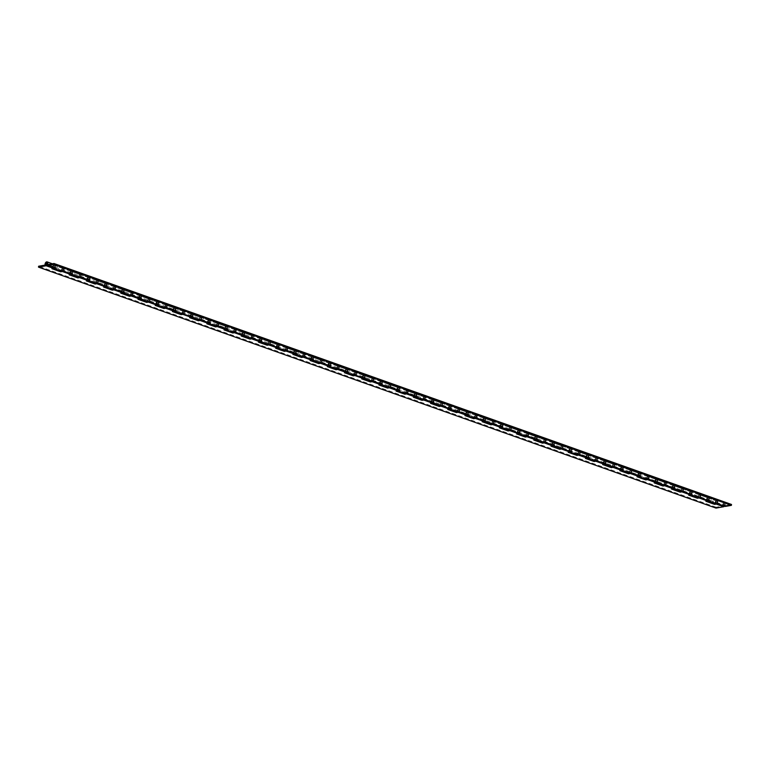 <?xml version="1.0" encoding="UTF-8"?>
<svg xmlns="http://www.w3.org/2000/svg" width="770" height="770" viewBox="0 0 770 770"><rect width="100%" height="100%" fill="white"/><g stroke="black" fill="none" stroke-linecap="round" stroke-linejoin="round"><path stroke-width="0.58" stroke-dasharray="3.85 2.89" d="M699.179 497.083A1.107 0.693 109.6 0 1 699.68 494.985A1.107 0.693 109.6 0 1 699.179 497.083M707.909 497.978A1.107 0.693 -70.4 0 0 707.649 500.096A1.107 0.693 -70.4 0 0 707.909 497.978M681.97 490.962A1.107 0.693 109.6 0 1 682.47 488.863A1.107 0.693 109.6 0 1 681.97 490.962M690.7 491.857A1.107 0.693 -70.4 0 0 690.44 493.974A1.107 0.693 -70.4 0 0 690.7 491.857M664.76 484.84A1.107 0.693 109.6 0 1 665.261 482.742A1.107 0.693 109.6 0 1 664.76 484.84M673.49 485.735A1.107 0.693 -70.4 0 0 673.23 487.853A1.107 0.693 -70.4 0 0 673.49 485.735M647.551 478.719A1.107 0.693 109.6 0 1 648.051 476.62A1.107 0.693 109.6 0 1 647.551 478.719M656.281 479.614A1.107 0.693 -70.4 0 0 656.021 481.731A1.107 0.693 -70.4 0 0 656.281 479.614M630.351 472.597A1.107 0.693 109.6 0 1 630.851 470.499A1.107 0.693 109.6 0 1 630.351 472.597M639.071 473.492A1.107 0.693 -70.4 0 0 638.811 475.61A1.107 0.693 -70.4 0 0 639.071 473.492M613.141 466.476A1.107 0.693 109.6 0 1 613.642 464.377A1.107 0.693 109.6 0 1 613.141 466.476M621.871 467.371A1.107 0.693 -70.4 0 0 621.611 469.488A1.107 0.693 -70.4 0 0 621.871 467.371M595.932 460.354A1.107 0.693 109.6 0 1 596.432 458.256A1.107 0.693 109.6 0 1 595.932 460.354M604.662 461.249A1.107 0.693 -70.4 0 0 604.402 463.367A1.107 0.693 -70.4 0 0 604.662 461.249M578.722 454.242A1.107 0.693 109.6 0 1 579.223 452.134A1.107 0.693 109.6 0 1 578.722 454.242M587.452 455.128A1.107 0.693 -70.4 0 0 587.192 457.255A1.107 0.693 -70.4 0 0 587.452 455.128M561.513 448.121A1.107 0.693 109.6 0 1 562.013 446.013A1.107 0.693 109.6 0 1 561.513 448.121M570.243 449.006A1.107 0.693 -70.4 0 0 569.983 451.133A1.107 0.693 -70.4 0 0 570.243 449.006M544.303 441.999A1.107 0.693 109.6 0 1 544.804 439.891A1.107 0.693 109.6 0 1 544.303 441.999M553.033 442.894A1.107 0.693 -70.4 0 0 552.773 445.012A1.107 0.693 -70.4 0 0 553.033 442.894M527.094 435.878A1.107 0.693 109.6 0 1 527.594 433.78A1.107 0.693 109.6 0 1 527.094 435.878M535.824 436.773A1.107 0.693 -70.4 0 0 535.564 438.89A1.107 0.693 -70.4 0 0 535.824 436.773M509.884 429.756A1.107 0.693 109.6 0 1 510.385 427.658A1.107 0.693 109.6 0 1 509.884 429.756M518.614 430.651A1.107 0.693 -70.4 0 0 518.354 432.769A1.107 0.693 -70.4 0 0 518.614 430.651M492.675 423.635A1.107 0.693 109.6 0 1 493.175 421.536A1.107 0.693 109.6 0 1 492.675 423.635M501.405 424.53A1.107 0.693 -70.4 0 0 501.145 426.647A1.107 0.693 -70.4 0 0 501.405 424.53M475.465 417.513A1.107 0.693 109.6 0 1 475.966 415.415A1.107 0.693 109.6 0 1 475.465 417.513M484.195 418.408A1.107 0.693 -70.4 0 0 483.935 420.526A1.107 0.693 -70.4 0 0 484.195 418.408M458.256 411.392A1.107 0.693 109.6 0 1 458.756 409.293A1.107 0.693 109.6 0 1 458.256 411.392M466.986 412.287A1.107 0.693 -70.4 0 0 466.726 414.404A1.107 0.693 -70.4 0 0 466.986 412.287M441.046 405.27A1.107 0.693 109.6 0 1 441.547 403.172A1.107 0.693 109.6 0 1 441.046 405.27M449.776 406.165A1.107 0.693 -70.4 0 0 449.516 408.283A1.107 0.693 -70.4 0 0 449.776 406.165M423.837 399.149A1.107 0.693 109.6 0 1 424.347 397.05A1.107 0.693 109.6 0 1 423.837 399.149M432.567 400.044A1.107 0.693 -70.4 0 0 432.307 402.161A1.107 0.693 -70.4 0 0 432.567 400.044M406.637 393.027A1.107 0.693 109.6 0 1 407.137 390.929A1.107 0.693 109.6 0 1 406.637 393.027M415.357 393.922A1.107 0.693 -70.4 0 0 415.097 396.04A1.107 0.693 -70.4 0 0 415.357 393.922M389.428 386.915A1.107 0.693 109.6 0 1 389.928 384.808A1.107 0.693 109.6 0 1 389.428 386.915M398.157 387.801A1.107 0.693 -70.4 0 0 397.897 389.928A1.107 0.693 -70.4 0 0 398.157 387.801M372.218 380.794A1.107 0.693 109.6 0 1 372.719 378.686A1.107 0.693 109.6 0 1 372.218 380.794M380.948 381.679A1.107 0.693 -70.4 0 0 380.688 383.807A1.107 0.693 -70.4 0 0 380.948 381.679M355.008 374.672A1.107 0.693 109.6 0 1 355.509 372.565A1.107 0.693 109.6 0 1 355.008 374.672M363.738 375.567A1.107 0.693 -70.4 0 0 363.478 377.685A1.107 0.693 -70.4 0 0 363.738 375.567M337.799 368.551A1.107 0.693 109.6 0 1 338.3 366.453A1.107 0.693 109.6 0 1 337.799 368.551M346.529 369.446A1.107 0.693 -70.4 0 0 346.269 371.564A1.107 0.693 -70.4 0 0 346.529 369.446M320.589 362.429A1.107 0.693 109.6 0 1 321.09 360.331A1.107 0.693 109.6 0 1 320.589 362.429M329.319 363.325A1.107 0.693 -70.4 0 0 329.06 365.442A1.107 0.693 -70.4 0 0 329.319 363.325M303.38 356.308A1.107 0.693 109.6 0 1 303.881 354.21A1.107 0.693 109.6 0 1 303.38 356.308M312.11 357.203A1.107 0.693 -70.4 0 0 311.85 359.32A1.107 0.693 -70.4 0 0 312.11 357.203M286.171 350.186A1.107 0.693 109.6 0 1 286.671 348.088A1.107 0.693 109.6 0 1 286.171 350.186M294.9 351.082A1.107 0.693 -70.4 0 0 294.641 353.199A1.107 0.693 -70.4 0 0 294.9 351.082M268.961 344.065A1.107 0.693 109.6 0 1 269.462 341.967A1.107 0.693 109.6 0 1 268.961 344.065M277.691 344.96A1.107 0.693 -70.4 0 0 277.431 347.078A1.107 0.693 -70.4 0 0 277.691 344.96M251.752 337.943A1.107 0.693 109.6 0 1 252.252 335.845A1.107 0.693 109.6 0 1 251.752 337.943M260.481 338.839A1.107 0.693 -70.4 0 0 260.221 340.956A1.107 0.693 -70.4 0 0 260.481 338.839M234.542 331.822A1.107 0.693 109.6 0 1 235.042 329.724A1.107 0.693 109.6 0 1 234.542 331.822M243.272 332.717A1.107 0.693 -70.4 0 0 243.012 334.834A1.107 0.693 -70.4 0 0 243.272 332.717M217.333 325.7A1.107 0.693 109.6 0 1 217.833 323.602A1.107 0.693 109.6 0 1 217.333 325.7M226.062 326.596A1.107 0.693 -70.4 0 0 225.803 328.713A1.107 0.693 -70.4 0 0 226.062 326.596M200.133 319.589A1.107 0.693 109.6 0 1 200.633 317.481A1.107 0.693 109.6 0 1 200.133 319.589M208.853 320.474A1.107 0.693 -70.4 0 0 208.593 322.592A1.107 0.693 -70.4 0 0 208.853 320.474M182.923 313.467A1.107 0.693 109.6 0 1 183.424 311.359A1.107 0.693 109.6 0 1 182.923 313.467M191.643 314.353A1.107 0.693 -70.4 0 0 191.383 316.48A1.107 0.693 -70.4 0 0 191.643 314.353M165.714 307.346A1.107 0.693 109.6 0 1 166.214 305.238A1.107 0.693 109.6 0 1 165.714 307.346M174.444 308.241A1.107 0.693 -70.4 0 0 174.184 310.358A1.107 0.693 -70.4 0 0 174.444 308.241M148.504 301.224A1.107 0.693 109.6 0 1 149.005 299.126A1.107 0.693 109.6 0 1 148.504 301.224M157.234 302.119A1.107 0.693 -70.4 0 0 156.974 304.237A1.107 0.693 -70.4 0 0 157.234 302.119M131.295 295.103A1.107 0.693 109.6 0 1 131.795 293.004A1.107 0.693 109.6 0 1 131.295 295.103M140.024 295.998A1.107 0.693 -70.4 0 0 139.765 298.115A1.107 0.693 -70.4 0 0 140.024 295.998M114.085 288.981A1.107 0.693 109.6 0 1 114.586 286.883A1.107 0.693 109.6 0 1 114.085 288.981M122.815 289.876A1.107 0.693 -70.4 0 0 122.555 291.994A1.107 0.693 -70.4 0 0 122.815 289.876M96.876 282.86A1.107 0.693 109.6 0 1 97.376 280.761A1.107 0.693 109.6 0 1 96.876 282.86M105.606 283.755A1.107 0.693 -70.4 0 0 105.346 285.872A1.107 0.693 -70.4 0 0 105.606 283.755M79.666 276.738A1.107 0.693 109.6 0 1 80.167 274.64A1.107 0.693 109.6 0 1 79.666 276.738M88.396 277.633A1.107 0.693 -70.4 0 0 88.136 279.751A1.107 0.693 -70.4 0 0 88.396 277.633M62.457 270.617A1.107 0.693 109.6 0 1 62.957 268.518A1.107 0.693 109.6 0 1 62.457 270.617M71.186 271.512A1.107 0.693 -70.4 0 0 70.927 273.629A1.107 0.693 -70.4 0 0 71.186 271.512M53.977 265.39A1.107 0.693 -70.4 0 0 53.717 267.508A1.107 0.693 -70.4 0 0 53.977 265.39M716.389 503.205A1.107 0.693 109.6 0 1 716.889 501.106A1.107 0.693 109.6 0 1 716.389 503.205M723.81 505.842A1.107 0.693 109.6 0 1 724.31 503.744A1.107 0.693 109.6 0 1 723.569 505.823A1.107 0.693 109.6 0 1 724.31 503.744A1.107 0.693 109.6 0 1 723.81 505.842M716.013 508.094L716.119 507.218L722.674 506.044A2.031 1.271 109.6 0 1 723.02 503.772A2.031 1.271 109.6 0 1 724.618 502.868A2.031 1.271 109.6 0 1 725.311 504.225A2.031 1.271 109.6 0 1 724.589 506.15M722.674 506.044L715.253 503.407A2.031 1.271 109.6 0 1 715.609 501.126A2.031 1.271 109.6 0 1 717.197 500.231A2.031 1.271 109.6 0 1 717.861 501.963A2.031 1.271 109.6 0 1 716.658 503.946M708.438 500.404A2.031 1.271 -70.4 0 0 709.151 498.479A2.031 1.271 -70.4 0 0 708.458 497.122A2.031 1.271 -70.4 0 0 706.87 498.026A2.031 1.271 -70.4 0 0 706.514 500.298L698.043 497.285A2.031 1.271 109.6 0 1 698.4 495.014A2.031 1.271 109.6 0 1 699.988 494.109A2.031 1.271 109.6 0 1 700.662 495.841A2.031 1.271 109.6 0 1 699.449 497.824M691.229 494.282A2.031 1.271 -70.4 0 0 691.951 492.357A2.031 1.271 -70.4 0 0 691.248 491A2.031 1.271 -70.4 0 0 689.66 491.905A2.031 1.271 -70.4 0 0 689.304 494.176L680.834 491.164A2.031 1.271 109.6 0 1 681.19 488.892A2.031 1.271 109.6 0 1 682.778 487.988A2.031 1.271 109.6 0 1 683.452 489.73A2.031 1.271 109.6 0 1 682.239 491.703M674.019 488.17A2.031 1.271 -70.4 0 0 674.741 486.236A2.031 1.271 -70.4 0 0 674.039 484.888A2.031 1.271 -70.4 0 0 672.451 485.783A2.031 1.271 -70.4 0 0 672.095 488.055L663.634 485.042A2.031 1.271 109.6 0 1 663.981 482.771A2.031 1.271 109.6 0 1 665.578 481.876A2.031 1.271 109.6 0 1 666.243 483.608A2.031 1.271 109.6 0 1 665.039 485.581M656.81 482.049A2.031 1.271 -70.4 0 0 657.532 480.114A2.031 1.271 -70.4 0 0 656.829 478.767A2.031 1.271 -70.4 0 0 655.241 479.662A2.031 1.271 -70.4 0 0 654.885 481.933L646.425 478.921A2.031 1.271 109.6 0 1 646.771 476.649A2.031 1.271 109.6 0 1 648.369 475.754A2.031 1.271 109.6 0 1 649.033 477.487A2.031 1.271 109.6 0 1 647.83 479.46M639.601 475.927A2.031 1.271 -70.4 0 0 640.322 474.002A2.031 1.271 -70.4 0 0 639.629 472.645A2.031 1.271 -70.4 0 0 638.032 473.54A2.031 1.271 -70.4 0 0 637.685 475.812L629.215 472.799A2.031 1.271 109.6 0 1 629.562 470.528A2.031 1.271 109.6 0 1 631.159 469.633A2.031 1.271 109.6 0 1 631.824 471.365A2.031 1.271 109.6 0 1 630.62 473.338M622.391 469.806A2.031 1.271 -70.4 0 0 623.113 467.881A2.031 1.271 -70.4 0 0 622.42 466.524A2.031 1.271 -70.4 0 0 620.822 467.419A2.031 1.271 -70.4 0 0 620.476 469.69L612.006 466.678A2.031 1.271 109.6 0 1 612.352 464.406A2.031 1.271 109.6 0 1 613.95 463.511A2.031 1.271 109.6 0 1 614.614 465.244A2.031 1.271 109.6 0 1 613.411 467.226M605.182 463.684A2.031 1.271 -70.4 0 0 605.903 461.759A2.031 1.271 -70.4 0 0 605.21 460.402A2.031 1.271 -70.4 0 0 603.613 461.297A2.031 1.271 -70.4 0 0 603.266 463.569L594.796 460.566A2.031 1.271 109.6 0 1 595.143 458.285A2.031 1.271 109.6 0 1 596.74 457.39A2.031 1.271 109.6 0 1 597.404 459.122A2.031 1.271 109.6 0 1 596.201 461.105M587.972 457.563A2.031 1.271 -70.4 0 0 588.694 455.638A2.031 1.271 -70.4 0 0 588.001 454.281A2.031 1.271 -70.4 0 0 586.403 455.176A2.031 1.271 -70.4 0 0 586.057 457.457L577.587 454.444A2.031 1.271 109.6 0 1 577.933 452.163A2.031 1.271 109.6 0 1 579.531 451.268A2.031 1.271 109.6 0 1 580.195 453.001A2.031 1.271 109.6 0 1 578.992 454.983M570.763 451.441A2.031 1.271 -70.4 0 0 571.484 449.516A2.031 1.271 -70.4 0 0 570.791 448.159A2.031 1.271 -70.4 0 0 569.194 449.054A2.031 1.271 -70.4 0 0 568.847 451.336L560.377 448.323A2.031 1.271 109.6 0 1 560.724 446.042A2.031 1.271 109.6 0 1 562.321 445.147A2.031 1.271 109.6 0 1 562.986 446.879A2.031 1.271 109.6 0 1 561.782 448.862M553.553 445.32A2.031 1.271 -70.4 0 0 554.275 443.395A2.031 1.271 -70.4 0 0 553.582 442.038A2.031 1.271 -70.4 0 0 551.984 442.933A2.031 1.271 -70.4 0 0 551.638 445.214L543.168 442.201A2.031 1.271 109.6 0 1 543.514 439.92A2.031 1.271 109.6 0 1 545.112 439.025A2.031 1.271 109.6 0 1 545.776 440.758A2.031 1.271 109.6 0 1 544.573 442.74M536.344 439.198A2.031 1.271 -70.4 0 0 537.065 437.273A2.031 1.271 -70.4 0 0 536.372 435.916A2.031 1.271 -70.4 0 0 534.775 436.811A2.031 1.271 -70.4 0 0 534.428 439.092L525.958 436.08A2.031 1.271 109.6 0 1 526.314 433.799A2.031 1.271 109.6 0 1 527.902 432.904A2.031 1.271 109.6 0 1 528.567 434.636A2.031 1.271 109.6 0 1 527.363 436.619M519.134 433.077A2.031 1.271 -70.4 0 0 519.856 431.152A2.031 1.271 -70.4 0 0 519.163 429.795A2.031 1.271 -70.4 0 0 517.565 430.7A2.031 1.271 -70.4 0 0 517.219 432.971L508.749 429.958A2.031 1.271 109.6 0 1 509.105 427.687A2.031 1.271 109.6 0 1 510.693 426.782A2.031 1.271 109.6 0 1 511.357 428.515A2.031 1.271 109.6 0 1 510.154 430.497M501.934 426.955A2.031 1.271 -70.4 0 0 502.646 425.03A2.031 1.271 -70.4 0 0 501.953 423.673A2.031 1.271 -70.4 0 0 500.365 424.578A2.031 1.271 -70.4 0 0 500.009 426.85L491.539 423.837A2.031 1.271 109.6 0 1 491.895 421.565A2.031 1.271 109.6 0 1 493.483 420.661A2.031 1.271 109.6 0 1 494.147 422.393A2.031 1.271 109.6 0 1 492.944 424.376M484.725 420.844A2.031 1.271 -70.4 0 0 485.437 418.909A2.031 1.271 -70.4 0 0 484.744 417.561A2.031 1.271 -70.4 0 0 483.156 418.457A2.031 1.271 -70.4 0 0 482.8 420.728L474.33 417.715A2.031 1.271 109.6 0 1 474.686 415.444A2.031 1.271 109.6 0 1 476.274 414.549A2.031 1.271 109.6 0 1 476.948 416.281A2.031 1.271 109.6 0 1 475.735 418.254M467.515 414.722A2.031 1.271 -70.4 0 0 468.237 412.787A2.031 1.271 -70.4 0 0 467.534 411.44A2.031 1.271 -70.4 0 0 465.946 412.335A2.031 1.271 -70.4 0 0 465.59 414.606L457.12 411.594A2.031 1.271 109.6 0 1 457.476 409.322A2.031 1.271 109.6 0 1 459.064 408.427A2.031 1.271 109.6 0 1 459.738 410.16A2.031 1.271 109.6 0 1 458.525 412.133M450.306 408.601A2.031 1.271 -70.4 0 0 451.028 406.675A2.031 1.271 -70.4 0 0 450.325 405.318A2.031 1.271 -70.4 0 0 448.737 406.214A2.031 1.271 -70.4 0 0 448.381 408.485L439.92 405.472A2.031 1.271 109.6 0 1 440.267 403.201A2.031 1.271 109.6 0 1 441.865 402.306A2.031 1.271 109.6 0 1 442.529 404.038A2.031 1.271 109.6 0 1 441.325 406.011M433.096 402.479A2.031 1.271 -70.4 0 0 433.818 400.554A2.031 1.271 -70.4 0 0 433.115 399.197A2.031 1.271 -70.4 0 0 431.527 400.092A2.031 1.271 -70.4 0 0 431.181 402.364L422.711 399.351A2.031 1.271 109.6 0 1 423.057 397.079A2.031 1.271 109.6 0 1 424.655 396.184A2.031 1.271 109.6 0 1 425.319 397.917A2.031 1.271 109.6 0 1 424.116 399.9M415.887 396.358A2.031 1.271 -70.4 0 0 416.608 394.433A2.031 1.271 -70.4 0 0 415.916 393.075A2.031 1.271 -70.4 0 0 414.318 393.971A2.031 1.271 -70.4 0 0 413.971 396.242L405.501 393.239A2.031 1.271 109.6 0 1 405.848 390.958A2.031 1.271 109.6 0 1 407.445 390.063A2.031 1.271 109.6 0 1 408.11 391.795A2.031 1.271 109.6 0 1 406.906 393.778M398.677 390.236A2.031 1.271 -70.4 0 0 399.399 388.311A2.031 1.271 -70.4 0 0 398.706 386.954A2.031 1.271 -70.4 0 0 397.108 387.849A2.031 1.271 -70.4 0 0 396.762 390.13L388.292 387.118A2.031 1.271 109.6 0 1 388.638 384.836A2.031 1.271 109.6 0 1 390.236 383.941A2.031 1.271 109.6 0 1 390.9 385.674A2.031 1.271 109.6 0 1 389.697 387.656M381.468 384.115A2.031 1.271 -70.4 0 0 382.19 382.19A2.031 1.271 -70.4 0 0 381.497 380.832A2.031 1.271 -70.4 0 0 379.899 381.728A2.031 1.271 -70.4 0 0 379.552 384.009L371.082 380.996A2.031 1.271 109.6 0 1 371.429 378.715A2.031 1.271 109.6 0 1 373.026 377.82A2.031 1.271 109.6 0 1 373.691 379.552A2.031 1.271 109.6 0 1 372.488 381.535M364.258 377.993A2.031 1.271 -70.4 0 0 364.98 376.068A2.031 1.271 -70.4 0 0 364.287 374.711A2.031 1.271 -70.4 0 0 362.689 375.606A2.031 1.271 -70.4 0 0 362.343 377.887L353.873 374.875A2.031 1.271 109.6 0 1 354.219 372.593A2.031 1.271 109.6 0 1 355.817 371.698A2.031 1.271 109.6 0 1 356.481 373.431A2.031 1.271 109.6 0 1 355.278 375.414M347.049 371.872A2.031 1.271 -70.4 0 0 347.771 369.947A2.031 1.271 -70.4 0 0 347.078 368.589A2.031 1.271 -70.4 0 0 345.48 369.485A2.031 1.271 -70.4 0 0 345.133 371.766L336.663 368.753A2.031 1.271 109.6 0 1 337.01 366.472A2.031 1.271 109.6 0 1 338.608 365.577A2.031 1.271 109.6 0 1 339.272 367.309A2.031 1.271 109.6 0 1 338.069 369.292M329.839 365.75A2.031 1.271 -70.4 0 0 330.561 363.825A2.031 1.271 -70.4 0 0 329.868 362.468A2.031 1.271 -70.4 0 0 328.27 363.363A2.031 1.271 -70.4 0 0 327.924 365.644L319.454 362.632A2.031 1.271 109.6 0 1 319.8 360.36A2.031 1.271 109.6 0 1 321.398 359.455A2.031 1.271 109.6 0 1 322.062 361.188A2.031 1.271 109.6 0 1 320.859 363.171M312.63 359.628A2.031 1.271 -70.4 0 0 313.351 357.704A2.031 1.271 -70.4 0 0 312.659 356.346A2.031 1.271 -70.4 0 0 311.061 357.251A2.031 1.271 -70.4 0 0 310.714 359.523L302.244 356.51A2.031 1.271 109.6 0 1 302.6 354.239A2.031 1.271 109.6 0 1 304.189 353.334A2.031 1.271 109.6 0 1 304.853 355.066A2.031 1.271 109.6 0 1 303.65 357.049M295.42 353.517A2.031 1.271 -70.4 0 0 296.142 351.582A2.031 1.271 -70.4 0 0 295.449 350.235A2.031 1.271 -70.4 0 0 293.851 351.13A2.031 1.271 -70.4 0 0 293.505 353.401L285.035 350.389A2.031 1.271 109.6 0 1 285.391 348.117A2.031 1.271 109.6 0 1 286.979 347.222A2.031 1.271 109.6 0 1 287.643 348.954A2.031 1.271 109.6 0 1 286.44 350.928M278.22 347.395A2.031 1.271 -70.4 0 0 278.933 345.461A2.031 1.271 -70.4 0 0 278.239 344.113A2.031 1.271 -70.4 0 0 276.651 345.008A2.031 1.271 -70.4 0 0 276.295 347.28L267.825 344.267A2.031 1.271 109.6 0 1 268.181 341.995A2.031 1.271 109.6 0 1 269.769 341.1A2.031 1.271 109.6 0 1 270.434 342.833A2.031 1.271 109.6 0 1 269.231 344.806M261.011 341.274A2.031 1.271 -70.4 0 0 261.723 339.349A2.031 1.271 -70.4 0 0 261.03 337.992A2.031 1.271 -70.4 0 0 259.442 338.887A2.031 1.271 -70.4 0 0 259.086 341.158L250.616 338.146A2.031 1.271 109.6 0 1 250.972 335.874A2.031 1.271 109.6 0 1 252.56 334.979A2.031 1.271 109.6 0 1 253.234 336.711A2.031 1.271 109.6 0 1 252.021 338.685M243.801 335.152A2.031 1.271 -70.4 0 0 244.523 333.227A2.031 1.271 -70.4 0 0 243.821 331.87A2.031 1.271 -70.4 0 0 242.232 332.765A2.031 1.271 -70.4 0 0 241.876 335.037L233.406 332.024A2.031 1.271 109.6 0 1 233.762 329.753A2.031 1.271 109.6 0 1 235.351 328.857A2.031 1.271 109.6 0 1 236.024 330.59A2.031 1.271 109.6 0 1 234.812 332.573M226.592 329.031A2.031 1.271 -70.4 0 0 227.314 327.106A2.031 1.271 -70.4 0 0 226.611 325.748A2.031 1.271 -70.4 0 0 225.023 326.644A2.031 1.271 -70.4 0 0 224.667 328.915L216.206 325.912A2.031 1.271 109.6 0 1 216.553 323.631A2.031 1.271 109.6 0 1 218.151 322.736A2.031 1.271 109.6 0 1 218.815 324.468A2.031 1.271 109.6 0 1 217.612 326.451M209.382 322.909A2.031 1.271 -70.4 0 0 210.104 320.984A2.031 1.271 -70.4 0 0 209.401 319.627A2.031 1.271 -70.4 0 0 207.813 320.522A2.031 1.271 -70.4 0 0 207.467 322.803L198.997 319.791A2.031 1.271 109.6 0 1 199.343 317.51A2.031 1.271 109.6 0 1 200.941 316.614A2.031 1.271 109.6 0 1 201.605 318.347A2.031 1.271 109.6 0 1 200.402 320.33M192.173 316.788A2.031 1.271 -70.4 0 0 192.895 314.863A2.031 1.271 -70.4 0 0 192.202 313.506A2.031 1.271 -70.4 0 0 190.604 314.401A2.031 1.271 -70.4 0 0 190.257 316.682L181.787 313.669A2.031 1.271 109.6 0 1 182.134 311.388A2.031 1.271 109.6 0 1 183.732 310.493A2.031 1.271 109.6 0 1 184.396 312.225A2.031 1.271 109.6 0 1 183.193 314.208M174.963 310.666A2.031 1.271 -70.4 0 0 175.685 308.741A2.031 1.271 -70.4 0 0 174.992 307.384A2.031 1.271 -70.4 0 0 173.394 308.279A2.031 1.271 -70.4 0 0 173.048 310.56L164.578 307.548A2.031 1.271 109.6 0 1 164.924 305.267A2.031 1.271 109.6 0 1 166.522 304.371A2.031 1.271 109.6 0 1 167.186 306.104A2.031 1.271 109.6 0 1 165.983 308.087M157.754 304.545A2.031 1.271 -70.4 0 0 158.476 302.62A2.031 1.271 -70.4 0 0 157.783 301.262A2.031 1.271 -70.4 0 0 156.185 302.158A2.031 1.271 -70.4 0 0 155.838 304.439L147.368 301.426A2.031 1.271 109.6 0 1 147.715 299.145A2.031 1.271 109.6 0 1 149.313 298.25A2.031 1.271 109.6 0 1 149.977 299.982A2.031 1.271 109.6 0 1 148.774 301.965M140.544 298.423A2.031 1.271 -70.4 0 0 141.266 296.498A2.031 1.271 -70.4 0 0 140.573 295.141A2.031 1.271 -70.4 0 0 138.975 296.036A2.031 1.271 -70.4 0 0 138.629 298.317L130.159 295.305A2.031 1.271 109.6 0 1 130.505 293.033A2.031 1.271 109.6 0 1 132.103 292.128A2.031 1.271 109.6 0 1 132.767 293.861A2.031 1.271 109.6 0 1 131.564 295.844M123.335 292.302A2.031 1.271 -70.4 0 0 124.057 290.377A2.031 1.271 -70.4 0 0 123.364 289.019A2.031 1.271 -70.4 0 0 121.766 289.924A2.031 1.271 -70.4 0 0 121.419 292.196L112.949 289.183A2.031 1.271 109.6 0 1 113.296 286.912A2.031 1.271 109.6 0 1 114.894 286.007A2.031 1.271 109.6 0 1 115.558 287.739A2.031 1.271 109.6 0 1 114.355 289.722M106.125 286.19A2.031 1.271 -70.4 0 0 106.847 284.255A2.031 1.271 -70.4 0 0 106.154 282.908A2.031 1.271 -70.4 0 0 104.556 283.803A2.031 1.271 -70.4 0 0 104.21 286.074L95.74 283.062A2.031 1.271 109.6 0 1 96.086 280.79A2.031 1.271 109.6 0 1 97.684 279.895A2.031 1.271 109.6 0 1 98.348 281.628A2.031 1.271 109.6 0 1 97.145 283.601M88.916 280.068A2.031 1.271 -70.4 0 0 89.638 278.134A2.031 1.271 -70.4 0 0 88.945 276.786A2.031 1.271 -70.4 0 0 87.347 277.681A2.031 1.271 -70.4 0 0 87 279.953L78.53 276.94A2.031 1.271 109.6 0 1 78.886 274.669A2.031 1.271 109.6 0 1 80.475 273.774A2.031 1.271 109.6 0 1 81.139 275.506A2.031 1.271 109.6 0 1 79.936 277.479M71.706 273.947A2.031 1.271 -70.4 0 0 72.428 272.022A2.031 1.271 -70.4 0 0 71.735 270.665A2.031 1.271 -70.4 0 0 70.137 271.56A2.031 1.271 -70.4 0 0 69.791 273.831L61.321 270.819A2.031 1.271 109.6 0 1 61.677 268.547A2.031 1.271 109.6 0 1 63.265 267.652A2.031 1.271 109.6 0 1 63.929 269.385A2.031 1.271 109.6 0 1 62.726 271.358M716.119 507.218L38.606 266.247M706.514 500.298L715.253 503.407M54.506 267.825A2.031 1.271 -70.4 0 0 55.219 265.9A2.031 1.271 -70.4 0 0 54.526 264.543A2.031 1.271 -70.4 0 0 52.938 265.438A2.031 1.271 -70.4 0 0 52.581 267.71L45.161 265.072M52.581 267.71L61.321 270.819M69.791 273.831L78.53 276.94M87 279.953L95.74 283.062M104.21 286.074L112.949 289.183M121.419 292.196L130.159 295.305M138.629 298.317L147.368 301.426M155.838 304.439L164.578 307.548M173.048 310.56L181.787 313.669M190.257 316.682L198.997 319.791M207.467 322.803L216.206 325.912M224.667 328.915L233.406 332.024M241.876 335.037L250.616 338.146M259.086 341.158L267.825 344.267M276.295 347.28L285.035 350.389M293.505 353.401L302.244 356.51M310.714 359.523L319.454 362.632M327.924 365.644L336.663 368.753M345.133 371.766L353.873 374.875M362.343 377.887L371.082 380.996M379.552 384.009L388.292 387.118M396.762 390.13L405.501 393.239M413.971 396.242L422.711 399.351M431.181 402.364L439.92 405.472M448.381 408.485L457.12 411.594M465.59 414.606L474.33 417.715M482.8 420.728L491.539 423.837M500.009 426.85L508.749 429.958M517.219 432.971L525.958 436.08M534.428 439.092L543.168 442.201M551.638 445.214L560.377 448.323M568.847 451.336L577.587 454.444M586.057 457.457L594.796 460.566M603.266 463.569L612.006 466.678M620.476 469.69L629.215 472.799M637.685 475.812L646.425 478.921M654.885 481.933L663.634 485.042M672.095 488.055L680.834 491.164M689.304 494.176L698.043 497.285M52.052 267.806L51.946 268.692M69.261 273.928L69.156 274.813M86.471 280.049L86.365 280.935M103.68 286.171L103.575 287.056M120.89 292.292L120.784 293.168M138.1 298.413L137.994 299.289M155.309 304.535L155.203 305.411M172.519 310.647L172.413 311.532M189.728 316.768L189.622 317.654M206.938 322.89L206.832 323.775M224.147 329.011L224.031 329.897M241.356 335.133L241.241 336.018M258.566 341.254L258.45 342.14M275.766 347.376L275.66 348.261M292.975 353.497L292.869 354.383M310.185 359.619L310.079 360.495M327.394 365.74L327.288 366.616M344.604 371.862L344.498 372.738M361.813 377.983L361.708 378.859M379.023 384.095L378.917 384.981M396.232 390.217L396.127 391.102M413.442 396.338L413.336 397.224M430.651 402.46L430.546 403.345M447.861 408.581L447.745 409.467M465.07 414.703L464.955 415.588M482.28 420.824L482.164 421.71M499.48 426.946L499.374 427.822M516.689 433.067L516.583 433.943M533.899 439.189L533.793 440.065M551.108 445.31L551.002 446.186M568.318 451.422L568.212 452.308M585.527 457.544L585.421 458.429M602.737 463.665L602.631 464.551M619.946 469.787L619.84 470.672M637.156 475.908L637.05 476.794M654.365 482.03L654.259 482.915M671.575 488.151L671.459 489.037M688.784 494.273L688.669 495.149M705.994 500.394L705.878 501.27M707.784 500.144A1.107 0.693 109.6 0 1 708.284 498.046A1.107 0.693 109.6 0 1 707.784 500.144M716.514 501.039A1.107 0.693 -70.4 0 0 716.254 503.156A1.107 0.693 -70.4 0 0 716.514 501.039M53.852 267.556A1.107 0.693 109.6 0 1 54.352 265.458A1.107 0.693 109.6 0 1 53.852 267.556M62.582 268.451A1.107 0.693 -70.4 0 0 62.322 270.568A1.107 0.693 -70.4 0 0 62.582 268.451M71.061 273.677A1.107 0.693 109.6 0 1 71.562 271.579A1.107 0.693 109.6 0 1 71.061 273.677M79.791 274.572A1.107 0.693 -70.4 0 0 79.531 276.69A1.107 0.693 -70.4 0 0 79.791 274.572M88.271 279.799A1.107 0.693 109.6 0 1 88.771 277.7A1.107 0.693 109.6 0 1 88.271 279.799M97.001 280.694A1.107 0.693 -70.4 0 0 96.741 282.811A1.107 0.693 -70.4 0 0 97.001 280.694M105.48 285.92A1.107 0.693 109.6 0 1 105.981 283.822A1.107 0.693 109.6 0 1 105.48 285.92M114.21 286.815A1.107 0.693 -70.4 0 0 113.95 288.933A1.107 0.693 -70.4 0 0 114.21 286.815M122.69 292.042A1.107 0.693 109.6 0 1 123.19 289.944A1.107 0.693 109.6 0 1 122.69 292.042M131.42 292.937A1.107 0.693 -70.4 0 0 131.16 295.054A1.107 0.693 -70.4 0 0 131.42 292.937M139.899 298.163A1.107 0.693 109.6 0 1 140.4 296.065A1.107 0.693 109.6 0 1 139.899 298.163M148.629 299.058A1.107 0.693 -70.4 0 0 148.369 301.176A1.107 0.693 -70.4 0 0 148.629 299.058M157.109 304.285A1.107 0.693 109.6 0 1 157.609 302.177A1.107 0.693 109.6 0 1 157.109 304.285M165.839 305.18A1.107 0.693 -70.4 0 0 165.579 307.297A1.107 0.693 -70.4 0 0 165.839 305.18M174.318 310.406A1.107 0.693 109.6 0 1 174.819 308.298A1.107 0.693 109.6 0 1 174.318 310.406M183.048 311.301A1.107 0.693 -70.4 0 0 182.788 313.419A1.107 0.693 -70.4 0 0 183.048 311.301M191.528 316.528A1.107 0.693 109.6 0 1 192.028 314.42A1.107 0.693 109.6 0 1 191.528 316.528M200.248 317.413A1.107 0.693 -70.4 0 0 199.988 319.54A1.107 0.693 -70.4 0 0 200.248 317.413M208.728 322.649A1.107 0.693 109.6 0 1 209.228 320.541A1.107 0.693 109.6 0 1 208.728 322.649M217.458 323.535A1.107 0.693 -70.4 0 0 217.198 325.652A1.107 0.693 -70.4 0 0 217.458 323.535M225.937 328.761A1.107 0.693 109.6 0 1 226.438 326.663A1.107 0.693 109.6 0 1 225.937 328.761M234.667 329.656A1.107 0.693 -70.4 0 0 234.407 331.774A1.107 0.693 -70.4 0 0 234.667 329.656M243.147 334.883A1.107 0.693 109.6 0 1 243.647 332.784A1.107 0.693 109.6 0 1 243.147 334.883M251.877 335.778A1.107 0.693 -70.4 0 0 251.617 337.895A1.107 0.693 -70.4 0 0 251.877 335.778M260.356 341.004A1.107 0.693 109.6 0 1 260.857 338.906A1.107 0.693 109.6 0 1 260.356 341.004M269.086 341.899A1.107 0.693 -70.4 0 0 268.826 344.017A1.107 0.693 -70.4 0 0 269.086 341.899M277.566 347.126A1.107 0.693 109.6 0 1 278.066 345.027A1.107 0.693 109.6 0 1 277.566 347.126M286.296 348.021A1.107 0.693 -70.4 0 0 286.036 350.138A1.107 0.693 -70.4 0 0 286.296 348.021M294.775 353.247A1.107 0.693 109.6 0 1 295.276 351.149A1.107 0.693 109.6 0 1 294.775 353.247M303.505 354.142A1.107 0.693 -70.4 0 0 303.245 356.26A1.107 0.693 -70.4 0 0 303.505 354.142M311.985 359.369A1.107 0.693 109.6 0 1 312.485 357.27A1.107 0.693 109.6 0 1 311.985 359.369M320.715 360.264A1.107 0.693 -70.4 0 0 320.455 362.381A1.107 0.693 -70.4 0 0 320.715 360.264M329.194 365.49A1.107 0.693 109.6 0 1 329.695 363.392A1.107 0.693 109.6 0 1 329.194 365.49M337.924 366.385A1.107 0.693 -70.4 0 0 337.664 368.503A1.107 0.693 -70.4 0 0 337.924 366.385M346.404 371.612A1.107 0.693 109.6 0 1 346.904 369.504A1.107 0.693 109.6 0 1 346.404 371.612M355.134 372.507A1.107 0.693 -70.4 0 0 354.874 374.624A1.107 0.693 -70.4 0 0 355.134 372.507M363.613 377.733A1.107 0.693 109.6 0 1 364.114 375.625A1.107 0.693 109.6 0 1 363.613 377.733M372.343 378.628A1.107 0.693 -70.4 0 0 372.083 380.746A1.107 0.693 -70.4 0 0 372.343 378.628M380.823 383.855A1.107 0.693 109.6 0 1 381.323 381.747A1.107 0.693 109.6 0 1 380.823 383.855M389.553 384.74A1.107 0.693 -70.4 0 0 389.293 386.867A1.107 0.693 -70.4 0 0 389.553 384.74M398.032 389.976A1.107 0.693 109.6 0 1 398.533 387.868A1.107 0.693 109.6 0 1 398.032 389.976M406.762 390.862A1.107 0.693 -70.4 0 0 406.493 392.979A1.107 0.693 -70.4 0 0 406.762 390.862M415.242 396.088A1.107 0.693 109.6 0 1 415.742 393.99A1.107 0.693 109.6 0 1 415.242 396.088M423.962 396.983A1.107 0.693 -70.4 0 0 423.702 399.101A1.107 0.693 -70.4 0 0 423.962 396.983M432.442 402.209A1.107 0.693 109.6 0 1 432.942 400.111A1.107 0.693 109.6 0 1 432.442 402.209M441.172 403.105A1.107 0.693 -70.4 0 0 440.912 405.222A1.107 0.693 -70.4 0 0 441.172 403.105M449.651 408.331A1.107 0.693 109.6 0 1 450.152 406.233A1.107 0.693 109.6 0 1 449.651 408.331M458.381 409.226A1.107 0.693 -70.4 0 0 458.121 411.344A1.107 0.693 -70.4 0 0 458.381 409.226M466.861 414.453A1.107 0.693 109.6 0 1 467.361 412.354A1.107 0.693 109.6 0 1 466.861 414.453M475.591 415.348A1.107 0.693 -70.4 0 0 475.331 417.465A1.107 0.693 -70.4 0 0 475.591 415.348M484.07 420.574A1.107 0.693 109.6 0 1 484.571 418.476A1.107 0.693 109.6 0 1 484.07 420.574M492.8 421.469A1.107 0.693 -70.4 0 0 492.54 423.587A1.107 0.693 -70.4 0 0 492.8 421.469M501.28 426.695A1.107 0.693 109.6 0 1 501.78 424.597A1.107 0.693 109.6 0 1 501.28 426.695M510.01 427.591A1.107 0.693 -70.4 0 0 509.75 429.708A1.107 0.693 -70.4 0 0 510.01 427.591M518.489 432.817A1.107 0.693 109.6 0 1 518.99 430.719A1.107 0.693 109.6 0 1 518.489 432.817M527.219 433.712A1.107 0.693 -70.4 0 0 526.959 435.83A1.107 0.693 -70.4 0 0 527.219 433.712M535.699 438.939A1.107 0.693 109.6 0 1 536.199 436.831A1.107 0.693 109.6 0 1 535.699 438.939M544.428 439.834A1.107 0.693 -70.4 0 0 544.169 441.951A1.107 0.693 -70.4 0 0 544.428 439.834M552.908 445.06A1.107 0.693 109.6 0 1 553.409 442.952A1.107 0.693 109.6 0 1 552.908 445.06M561.638 445.955A1.107 0.693 -70.4 0 0 561.378 448.073A1.107 0.693 -70.4 0 0 561.638 445.955M570.118 451.182A1.107 0.693 109.6 0 1 570.618 449.074A1.107 0.693 109.6 0 1 570.118 451.182M578.847 452.067A1.107 0.693 -70.4 0 0 578.588 454.194A1.107 0.693 -70.4 0 0 578.847 452.067M587.327 457.303A1.107 0.693 109.6 0 1 587.828 455.195A1.107 0.693 109.6 0 1 587.327 457.303M596.057 458.189A1.107 0.693 -70.4 0 0 595.797 460.306A1.107 0.693 -70.4 0 0 596.057 458.189M604.537 463.415A1.107 0.693 109.6 0 1 605.037 461.317A1.107 0.693 109.6 0 1 604.537 463.415M613.266 464.31A1.107 0.693 -70.4 0 0 613.007 466.428A1.107 0.693 -70.4 0 0 613.266 464.31M621.746 469.536A1.107 0.693 109.6 0 1 622.247 467.438A1.107 0.693 109.6 0 1 621.746 469.536M630.476 470.432A1.107 0.693 -70.4 0 0 630.207 472.549A1.107 0.693 -70.4 0 0 630.476 470.432M638.956 475.658A1.107 0.693 109.6 0 1 639.456 473.56A1.107 0.693 109.6 0 1 638.956 475.658M647.676 476.553A1.107 0.693 -70.4 0 0 647.416 478.671A1.107 0.693 -70.4 0 0 647.676 476.553M656.156 481.779A1.107 0.693 109.6 0 1 656.656 479.681A1.107 0.693 109.6 0 1 656.156 481.779M664.885 482.675A1.107 0.693 -70.4 0 0 664.625 484.792A1.107 0.693 -70.4 0 0 664.885 482.675M673.365 487.901A1.107 0.693 109.6 0 1 673.865 485.803A1.107 0.693 109.6 0 1 673.365 487.901M682.095 488.796A1.107 0.693 -70.4 0 0 681.835 490.914A1.107 0.693 -70.4 0 0 682.095 488.796M690.575 494.022A1.107 0.693 109.6 0 1 691.075 491.924A1.107 0.693 109.6 0 1 690.575 494.022M699.304 494.918A1.107 0.693 -70.4 0 0 699.044 497.035A1.107 0.693 -70.4 0 0 699.304 494.918M690.026 494.869L690.103 494.898A2.031 1.271 109.6 0 1 690.026 494.869A2.031 1.271 109.6 0 1 689.516 492.54A2.031 1.271 109.6 0 1 691.383 491.048A2.031 1.271 109.6 0 1 691.71 493.82L47.961 264.572M707.235 500.991L707.312 501.02A2.031 1.271 109.6 0 1 707.235 500.991A2.031 1.271 109.6 0 1 706.725 498.662A2.031 1.271 109.6 0 1 708.593 497.17A2.031 1.271 109.6 0 1 708.92 499.942L691.71 493.82M700.18 496.833A2.031 1.271 -70.4 0 0 699.853 494.061A2.031 1.271 -70.4 0 0 697.986 495.553A2.031 1.271 -70.4 0 0 698.496 497.882M672.816 488.748L672.893 488.777A2.031 1.271 109.6 0 1 672.816 488.748A2.031 1.271 109.6 0 1 672.306 486.419A2.031 1.271 109.6 0 1 674.174 484.936A2.031 1.271 109.6 0 1 674.501 487.699M682.971 490.711A2.031 1.271 -70.4 0 0 682.644 487.939A2.031 1.271 -70.4 0 0 680.776 489.431A2.031 1.271 -70.4 0 0 681.286 491.761M655.607 482.636L655.684 482.655A2.031 1.271 109.6 0 1 655.607 482.636A2.031 1.271 109.6 0 1 655.097 480.297A2.031 1.271 109.6 0 1 656.974 478.815A2.031 1.271 109.6 0 1 657.291 481.577M665.761 484.59A2.031 1.271 -70.4 0 0 665.434 481.828A2.031 1.271 -70.4 0 0 663.567 483.31A2.031 1.271 -70.4 0 0 664.077 485.649M638.397 476.514L638.474 476.534A2.031 1.271 109.6 0 1 638.397 476.514A2.031 1.271 109.6 0 1 637.887 474.176A2.031 1.271 109.6 0 1 639.764 472.693A2.031 1.271 109.6 0 1 640.082 475.456M648.552 478.468A2.031 1.271 -70.4 0 0 648.234 475.706A2.031 1.271 -70.4 0 0 646.357 477.188A2.031 1.271 -70.4 0 0 646.867 479.527M621.274 470.412A2.031 1.271 109.6 0 1 621.197 470.393A2.031 1.271 109.6 0 1 620.678 468.054A2.031 1.271 109.6 0 1 622.555 466.572A2.031 1.271 109.6 0 1 622.872 469.334M631.342 472.347A2.031 1.271 -70.4 0 0 631.025 469.584A2.031 1.271 -70.4 0 0 629.148 471.067A2.031 1.271 -70.4 0 0 629.658 473.406M603.988 464.272L604.055 464.291A2.031 1.271 109.6 0 1 603.988 464.272A2.031 1.271 109.6 0 1 603.468 461.933A2.031 1.271 109.6 0 1 605.345 460.45A2.031 1.271 109.6 0 1 605.672 463.213M614.133 466.225A2.031 1.271 -70.4 0 0 613.815 463.463A2.031 1.271 -70.4 0 0 611.938 464.945A2.031 1.271 -70.4 0 0 612.448 467.284M586.856 458.169A2.031 1.271 109.6 0 1 586.779 458.15A2.031 1.271 109.6 0 1 586.259 455.811A2.031 1.271 109.6 0 1 588.136 454.329A2.031 1.271 109.6 0 1 588.463 457.091M596.933 460.104A2.031 1.271 -70.4 0 0 596.606 457.342A2.031 1.271 -70.4 0 0 594.729 458.824A2.031 1.271 -70.4 0 0 595.249 461.163M569.569 452.029L569.636 452.057A2.031 1.271 109.6 0 1 569.569 452.029A2.031 1.271 109.6 0 1 569.049 449.69A2.031 1.271 109.6 0 1 570.926 448.207A2.031 1.271 109.6 0 1 571.253 450.979M579.723 453.992A2.031 1.271 -70.4 0 0 579.396 451.22A2.031 1.271 -70.4 0 0 577.519 452.702A2.031 1.271 -70.4 0 0 578.039 455.041M552.36 445.907L552.427 445.936A2.031 1.271 109.6 0 1 552.36 445.907A2.031 1.271 109.6 0 1 551.84 443.568A2.031 1.271 109.6 0 1 553.717 442.086A2.031 1.271 109.6 0 1 554.044 444.858M562.514 447.87A2.031 1.271 -70.4 0 0 562.187 445.099A2.031 1.271 -70.4 0 0 560.31 446.581A2.031 1.271 -70.4 0 0 560.829 448.92M535.227 439.814A2.031 1.271 109.6 0 1 535.15 439.786A2.031 1.271 109.6 0 1 534.63 437.456A2.031 1.271 109.6 0 1 536.507 435.964A2.031 1.271 109.6 0 1 536.834 438.736M545.304 441.749A2.031 1.271 -70.4 0 0 544.977 438.977A2.031 1.271 -70.4 0 0 543.1 440.469A2.031 1.271 -70.4 0 0 543.62 442.798M517.941 433.664L518.008 433.693A2.031 1.271 109.6 0 1 517.941 433.664A2.031 1.271 109.6 0 1 517.421 431.335A2.031 1.271 109.6 0 1 519.298 429.843A2.031 1.271 109.6 0 1 519.625 432.615M528.095 435.628A2.031 1.271 -70.4 0 0 527.768 432.856A2.031 1.271 -70.4 0 0 525.891 434.347A2.031 1.271 -70.4 0 0 526.41 436.677M500.731 427.543L500.798 427.571A2.031 1.271 109.6 0 1 500.731 427.543A2.031 1.271 109.6 0 1 500.221 425.213A2.031 1.271 109.6 0 1 502.088 423.721A2.031 1.271 109.6 0 1 502.415 426.493M510.885 429.506A2.031 1.271 -70.4 0 0 510.558 426.734A2.031 1.271 -70.4 0 0 508.681 428.226A2.031 1.271 -70.4 0 0 509.201 430.555M483.522 421.421L483.599 421.45A2.031 1.271 109.6 0 1 483.522 421.421A2.031 1.271 109.6 0 1 483.011 419.092A2.031 1.271 109.6 0 1 484.879 417.61A2.031 1.271 109.6 0 1 485.206 420.372M493.676 423.385A2.031 1.271 -70.4 0 0 493.349 420.613A2.031 1.271 -70.4 0 0 491.472 422.104A2.031 1.271 -70.4 0 0 491.992 424.434M466.312 415.309L466.389 415.328A2.031 1.271 109.6 0 1 466.312 415.309A2.031 1.271 109.6 0 1 465.802 412.97A2.031 1.271 109.6 0 1 467.669 411.488A2.031 1.271 109.6 0 1 467.996 414.25M476.466 417.263A2.031 1.271 -70.4 0 0 476.139 414.501A2.031 1.271 -70.4 0 0 474.272 415.983A2.031 1.271 -70.4 0 0 474.782 418.322M449.103 409.188L449.18 409.207A2.031 1.271 109.6 0 1 449.103 409.188A2.031 1.271 109.6 0 1 448.592 406.849A2.031 1.271 109.6 0 1 450.46 405.367A2.031 1.271 109.6 0 1 450.787 408.129M459.257 411.142A2.031 1.271 -70.4 0 0 458.93 408.379A2.031 1.271 -70.4 0 0 457.062 409.861A2.031 1.271 -70.4 0 0 457.572 412.2M431.893 403.066L431.97 403.085A2.031 1.271 109.6 0 1 431.893 403.066A2.031 1.271 109.6 0 1 431.383 400.727A2.031 1.271 109.6 0 1 433.26 399.245A2.031 1.271 109.6 0 1 433.577 402.007M442.047 405.02A2.031 1.271 -70.4 0 0 441.72 402.258A2.031 1.271 -70.4 0 0 439.853 403.74A2.031 1.271 -70.4 0 0 440.363 406.079M414.77 396.964A2.031 1.271 109.6 0 1 414.683 396.945A2.031 1.271 109.6 0 1 414.173 394.606A2.031 1.271 109.6 0 1 416.05 393.123A2.031 1.271 109.6 0 1 416.368 395.886M424.838 398.899A2.031 1.271 -70.4 0 0 424.52 396.136A2.031 1.271 -70.4 0 0 422.643 397.618A2.031 1.271 -70.4 0 0 423.154 399.957M397.561 390.842A2.031 1.271 109.6 0 1 397.484 390.823A2.031 1.271 109.6 0 1 396.964 388.484A2.031 1.271 109.6 0 1 398.841 387.002A2.031 1.271 109.6 0 1 399.158 389.764M407.628 392.777A2.031 1.271 -70.4 0 0 407.311 390.015A2.031 1.271 -70.4 0 0 405.434 391.497A2.031 1.271 -70.4 0 0 405.944 393.836M725.359 506.429L725.475 505.543L708.92 499.942M717.39 502.954A2.031 1.271 -70.4 0 0 717.062 500.182A2.031 1.271 -70.4 0 0 715.186 501.674A2.031 1.271 -70.4 0 0 715.705 504.003M380.274 384.702L380.342 384.731A2.031 1.271 109.6 0 1 380.274 384.702A2.031 1.271 109.6 0 1 379.754 382.363A2.031 1.271 109.6 0 1 381.631 380.881A2.031 1.271 109.6 0 1 381.958 383.653M390.419 386.665A2.031 1.271 -70.4 0 0 390.101 383.893A2.031 1.271 -70.4 0 0 388.224 385.375A2.031 1.271 -70.4 0 0 388.735 387.714M345.855 372.459L345.923 372.488A2.031 1.271 109.6 0 1 345.855 372.459A2.031 1.271 109.6 0 1 345.335 370.129A2.031 1.271 109.6 0 1 347.212 368.637A2.031 1.271 109.6 0 1 347.539 371.409M356.01 374.422A2.031 1.271 -70.4 0 0 355.682 371.65A2.031 1.271 -70.4 0 0 353.805 373.142A2.031 1.271 -70.4 0 0 354.325 375.471M328.723 366.366A2.031 1.271 109.6 0 1 328.646 366.337A2.031 1.271 109.6 0 1 328.126 364.008A2.031 1.271 109.6 0 1 330.003 362.516A2.031 1.271 109.6 0 1 330.33 365.288M338.8 368.301A2.031 1.271 -70.4 0 0 338.473 365.529A2.031 1.271 -70.4 0 0 336.596 367.021A2.031 1.271 -70.4 0 0 337.116 369.35M311.436 360.216L311.503 360.244A2.031 1.271 109.6 0 1 311.436 360.216A2.031 1.271 109.6 0 1 310.916 357.886A2.031 1.271 109.6 0 1 312.793 356.394A2.031 1.271 109.6 0 1 313.12 359.167M321.591 362.179A2.031 1.271 -70.4 0 0 321.263 359.407A2.031 1.271 -70.4 0 0 319.386 360.899A2.031 1.271 -70.4 0 0 319.906 363.228M294.227 354.094L294.294 354.123A2.031 1.271 109.6 0 1 294.227 354.094A2.031 1.271 109.6 0 1 293.707 351.765A2.031 1.271 109.6 0 1 295.584 350.283A2.031 1.271 109.6 0 1 295.911 353.045M304.381 356.058A2.031 1.271 -70.4 0 0 304.054 353.286A2.031 1.271 -70.4 0 0 302.177 354.778A2.031 1.271 -70.4 0 0 302.697 357.107M277.017 347.982L277.084 348.002A2.031 1.271 109.6 0 1 277.017 347.982A2.031 1.271 109.6 0 1 276.507 345.643A2.031 1.271 109.6 0 1 278.374 344.161A2.031 1.271 109.6 0 1 278.702 346.923M287.172 349.936A2.031 1.271 -70.4 0 0 286.844 347.174A2.031 1.271 -70.4 0 0 284.967 348.656A2.031 1.271 -70.4 0 0 285.487 350.995M259.808 341.861L259.885 341.88A2.031 1.271 109.6 0 1 259.808 341.861A2.031 1.271 109.6 0 1 259.297 339.522A2.031 1.271 109.6 0 1 261.165 338.04A2.031 1.271 109.6 0 1 261.492 340.802M269.962 343.815A2.031 1.271 -70.4 0 0 269.635 341.052A2.031 1.271 -70.4 0 0 267.758 342.534A2.031 1.271 -70.4 0 0 268.278 344.873M242.598 335.739L242.675 335.758A2.031 1.271 109.6 0 1 242.598 335.739A2.031 1.271 109.6 0 1 242.088 333.4A2.031 1.271 109.6 0 1 243.955 331.918A2.031 1.271 109.6 0 1 244.283 334.681M252.753 337.693A2.031 1.271 -70.4 0 0 252.425 334.931A2.031 1.271 -70.4 0 0 250.558 336.413A2.031 1.271 -70.4 0 0 251.068 338.752M225.389 329.618L225.466 329.637A2.031 1.271 109.6 0 1 225.389 329.618A2.031 1.271 109.6 0 1 224.879 327.279A2.031 1.271 109.6 0 1 226.746 325.797A2.031 1.271 109.6 0 1 227.073 328.559M235.543 331.572A2.031 1.271 -70.4 0 0 235.216 328.809A2.031 1.271 -70.4 0 0 233.349 330.292A2.031 1.271 -70.4 0 0 233.859 332.63M208.266 323.516A2.031 1.271 109.6 0 1 208.179 323.496A2.031 1.271 109.6 0 1 207.669 321.157A2.031 1.271 109.6 0 1 209.546 319.675A2.031 1.271 109.6 0 1 209.863 322.438M218.334 325.45A2.031 1.271 -70.4 0 0 218.006 322.688A2.031 1.271 -70.4 0 0 216.139 324.17A2.031 1.271 -70.4 0 0 216.649 326.509M190.97 317.375L191.047 317.404A2.031 1.271 109.6 0 1 190.97 317.375A2.031 1.271 109.6 0 1 190.459 315.036A2.031 1.271 109.6 0 1 192.336 313.554A2.031 1.271 109.6 0 1 192.654 316.326M201.124 319.329A2.031 1.271 -70.4 0 0 200.806 316.566A2.031 1.271 -70.4 0 0 198.93 318.048A2.031 1.271 -70.4 0 0 199.44 320.387M173.77 311.253L173.837 311.282A2.031 1.271 109.6 0 1 173.77 311.253A2.031 1.271 109.6 0 1 173.25 308.914A2.031 1.271 109.6 0 1 175.127 307.432A2.031 1.271 109.6 0 1 175.445 310.204M183.915 313.217A2.031 1.271 -70.4 0 0 183.597 310.445A2.031 1.271 -70.4 0 0 181.72 311.927A2.031 1.271 -70.4 0 0 182.23 314.266M156.56 305.132L156.628 305.161A2.031 1.271 109.6 0 1 156.56 305.132A2.031 1.271 109.6 0 1 156.041 302.803A2.031 1.271 109.6 0 1 157.917 301.311A2.031 1.271 109.6 0 1 158.245 304.083M166.705 307.095A2.031 1.271 -70.4 0 0 166.387 304.323A2.031 1.271 -70.4 0 0 164.51 305.815A2.031 1.271 -70.4 0 0 165.03 308.144M139.351 299.01L139.418 299.039A2.031 1.271 109.6 0 1 139.351 299.01A2.031 1.271 109.6 0 1 138.831 296.681A2.031 1.271 109.6 0 1 140.708 295.189A2.031 1.271 109.6 0 1 141.035 297.961M149.505 300.974A2.031 1.271 -70.4 0 0 149.178 298.202A2.031 1.271 -70.4 0 0 147.301 299.694A2.031 1.271 -70.4 0 0 147.821 302.023M122.218 292.918A2.031 1.271 109.6 0 1 122.141 292.889A2.031 1.271 109.6 0 1 121.621 290.56A2.031 1.271 109.6 0 1 123.498 289.068A2.031 1.271 109.6 0 1 123.826 291.84M132.296 294.852A2.031 1.271 -70.4 0 0 131.968 292.08A2.031 1.271 -70.4 0 0 130.091 293.572A2.031 1.271 -70.4 0 0 130.611 295.901M104.932 286.767L104.999 286.796A2.031 1.271 109.6 0 1 104.932 286.767A2.031 1.271 109.6 0 1 104.412 284.438A2.031 1.271 109.6 0 1 106.289 282.956A2.031 1.271 109.6 0 1 106.616 285.718M115.086 288.731A2.031 1.271 -70.4 0 0 114.759 285.959A2.031 1.271 -70.4 0 0 112.882 287.451A2.031 1.271 -70.4 0 0 113.402 289.78M87.722 280.655L87.79 280.675A2.031 1.271 109.6 0 1 87.722 280.655A2.031 1.271 109.6 0 1 87.203 278.317A2.031 1.271 109.6 0 1 89.079 276.834A2.031 1.271 109.6 0 1 89.407 279.597M97.877 282.609A2.031 1.271 -70.4 0 0 97.549 279.847A2.031 1.271 -70.4 0 0 95.673 281.329A2.031 1.271 -70.4 0 0 96.192 283.668M70.513 274.534L70.58 274.553A2.031 1.271 109.6 0 1 70.513 274.534A2.031 1.271 109.6 0 1 69.993 272.195A2.031 1.271 109.6 0 1 71.87 270.713A2.031 1.271 109.6 0 1 72.197 273.475M80.667 276.488A2.031 1.271 -70.4 0 0 80.34 273.725A2.031 1.271 -70.4 0 0 78.463 275.208A2.031 1.271 -70.4 0 0 78.983 277.547M53.303 268.412L53.371 268.432A2.031 1.271 109.6 0 1 53.303 268.412A2.031 1.271 109.6 0 1 52.793 266.074A2.031 1.271 109.6 0 1 54.66 264.591A2.031 1.271 109.6 0 1 54.988 267.354M63.458 270.366A2.031 1.271 -70.4 0 0 63.13 267.604A2.031 1.271 -70.4 0 0 61.254 269.086A2.031 1.271 -70.4 0 0 61.773 271.425M725.475 505.543L731.5 504.466M363.065 378.58L363.132 378.609A2.031 1.271 109.6 0 1 363.065 378.58A2.031 1.271 109.6 0 1 362.545 376.241A2.031 1.271 109.6 0 1 364.422 374.759A2.031 1.271 109.6 0 1 364.749 377.531M373.219 380.544A2.031 1.271 -70.4 0 0 372.892 377.772A2.031 1.271 -70.4 0 0 371.015 379.254A2.031 1.271 -70.4 0 0 371.535 381.593M717.919 502.858L717.804 503.744M700.71 496.737L700.604 497.622M709.449 499.846L709.343 500.731M683.5 490.615L683.394 491.501M692.24 493.724L692.134 494.61M666.291 484.494L666.185 485.379M675.03 487.603L674.924 488.488M649.081 478.372L648.975 479.258M657.821 481.481L657.715 482.367M631.872 472.251L631.766 473.136M640.611 475.36L640.505 476.245M614.662 466.139L614.556 467.015M623.402 469.248L623.296 470.124M597.453 460.017L597.347 460.893M606.192 463.126L606.086 464.002M580.243 453.896L580.137 454.772M588.983 457.005L588.877 457.881M563.034 447.774L562.928 448.66M571.773 450.883L571.667 451.769M545.824 441.653L545.718 442.538M554.573 444.762L554.458 445.647M528.624 435.531L528.509 436.417M537.364 438.64L537.248 439.526M511.415 429.41L511.299 430.295M520.154 432.519L520.039 433.404M494.205 423.288L494.09 424.174M502.945 426.397L502.829 427.283M476.996 417.167L476.89 418.052M485.735 420.276L485.629 421.161M459.786 411.045L459.68 411.931M468.526 414.154L468.42 415.04M442.577 404.924L442.471 405.809M451.316 408.033L451.21 408.918M425.367 398.812L425.261 399.688M434.107 401.921L434.001 402.797M408.158 392.69L408.052 393.566M416.897 395.799L416.791 396.675M390.948 386.569L390.842 387.445M399.688 389.678L399.582 390.554M373.739 380.447L373.633 381.333M382.478 383.556L382.372 384.432M356.529 374.326L356.423 375.211M365.269 377.435L365.163 378.32M339.32 368.204L339.214 369.09M348.059 371.313L347.953 372.199M322.11 362.083L322.004 362.968M330.859 365.192L330.744 366.077M304.91 355.961L304.795 356.847M313.65 359.07L313.534 359.956M287.701 349.84L287.585 350.725M296.44 352.949L296.325 353.834M270.491 343.718L270.376 344.604M279.231 346.827L279.115 347.713M253.282 337.597L253.176 338.482M262.021 340.706L261.916 341.591M236.072 331.485L235.966 332.361M244.812 334.594L244.706 335.47M218.863 325.364L218.757 326.239M227.602 328.472L227.497 329.348M201.653 319.242L201.548 320.118M210.393 322.351L210.287 323.227M184.444 313.12L184.338 314.006M193.183 316.229L193.077 317.105M167.234 306.999L167.129 307.885M175.974 310.108L175.868 310.993M150.025 300.878L149.919 301.763M158.764 303.986L158.659 304.872M132.815 294.756L132.709 295.642M141.555 297.865L141.449 298.75M115.606 288.635L115.5 289.52M124.345 291.743L124.24 292.629M98.396 282.513L98.291 283.399M107.145 285.622L107.03 286.507M81.197 276.392L81.081 277.277M89.936 279.5L89.82 280.386M63.987 270.27L63.871 271.156M72.727 273.379L72.611 274.264M55.517 267.267L55.411 268.143M707.409 500.076L698.939 497.064M690.199 493.955L681.729 490.942M672.99 487.834L664.52 484.821M655.78 481.712L647.31 478.699M638.571 475.591L630.11 472.578M621.371 469.479L612.901 466.466M604.161 463.357L595.691 460.344M586.952 457.236L578.482 454.223M569.742 451.114L561.272 448.101M552.533 444.993L544.063 441.98M535.323 438.871L526.853 435.858M518.114 432.75L509.644 429.737M500.904 426.628L492.434 423.615M483.695 420.507L475.225 417.494M466.485 414.385L458.015 411.373M449.276 408.264L440.806 405.251M432.066 402.152L423.606 399.139M414.857 396.03L406.396 393.018M397.657 389.909L389.187 386.896M380.447 383.787L371.977 380.775M363.238 377.666L354.768 374.653M346.028 371.544L337.558 368.532M328.819 365.423L320.349 362.41M311.609 359.301L303.139 356.289M294.4 353.18L285.93 350.167M277.19 347.058L268.72 344.046M259.981 340.937L251.511 337.924M242.771 334.825L234.301 331.812M225.562 328.703L217.092 325.691M208.352 322.582L199.892 319.569M191.143 316.46L182.683 313.448M173.943 310.339L165.473 307.326M156.734 304.217L148.263 301.205M139.524 298.096L131.054 295.083M122.314 291.974L113.845 288.962M105.105 285.853L96.635 282.84M87.895 279.731L79.425 276.719M70.686 273.61L62.216 270.597M53.477 267.498L716.148 503.185M724.618 502.868L717.197 500.231M708.458 497.122L699.988 494.109M691.248 491L682.778 487.988M674.039 484.888L665.578 481.876M656.829 478.767L648.369 475.754M639.629 472.645L631.159 469.633M622.42 466.524L613.95 463.511M605.21 460.402L596.74 457.39M588.001 454.281L579.531 451.268M570.791 448.159L562.321 445.147M553.582 442.038L545.112 439.025M536.372 435.916L527.902 432.904M519.163 429.795L510.693 426.782M501.953 423.673L493.483 420.661M484.744 417.561L476.274 414.549M467.534 411.44L459.064 408.427M450.325 405.318L441.865 402.306M433.115 399.197L424.655 396.184M415.916 393.075L407.445 390.063M398.706 386.954L390.236 383.941M381.497 380.832L373.026 377.82M364.287 374.711L355.817 371.698M347.078 368.589L338.608 365.577M329.868 362.468L321.398 359.455M312.659 356.346L304.189 353.334M295.449 350.235L286.979 347.222M278.239 344.113L269.769 341.1M261.03 337.992L252.56 334.979M243.821 331.87L235.351 328.857M226.611 325.748L218.151 322.736M209.401 319.627L200.941 316.614M192.202 313.506L183.732 310.493M174.992 307.384L166.522 304.371M157.783 301.262L149.313 298.25M140.573 295.141L132.103 292.128M123.364 289.019L114.894 286.007M106.154 282.908L97.684 279.895M88.945 276.786L80.475 273.774M71.735 270.665L63.265 267.652M54.218 265.409L716.889 501.106M54.526 264.543L52.398 263.783M71.427 271.531L62.957 268.518M88.637 277.652L80.167 274.64M105.846 283.774L97.376 280.761M123.056 289.895L114.586 286.883M140.265 296.017L131.795 293.004M157.475 302.129L149.005 299.126M174.684 308.25L166.214 305.238M191.884 314.372L183.424 311.359M209.094 320.493L200.633 317.481M226.303 326.615L217.833 323.602M243.513 332.736L235.042 329.724M260.722 338.858L252.252 335.845M277.931 344.979L269.462 341.967M295.141 351.101L286.671 348.088M312.351 357.222L303.881 354.21M329.56 363.344L321.09 360.331M346.769 369.456L338.3 366.453M363.979 375.577L355.509 372.565M381.189 381.699L372.719 378.686M398.398 387.82L389.928 384.808M415.598 393.942L407.137 390.929M432.807 400.063L424.347 397.05M450.017 406.185L441.547 403.172M467.226 412.306L458.756 409.293M484.436 418.428L475.966 415.415M501.645 424.549L493.175 421.536M518.855 430.671L510.385 427.658M536.064 436.783L527.594 433.78M553.274 442.904L544.804 439.891M570.483 449.025L562.013 446.013M587.693 455.147L579.223 452.134M604.902 461.269L596.432 458.256M622.112 467.39L613.642 464.377M639.312 473.512L630.851 470.499M656.521 479.633L648.051 476.62M673.731 485.755L665.261 482.742M690.94 491.876L682.47 488.863M708.15 497.998L699.68 494.985M716.013 503.137L707.543 500.125M62.081 270.549L53.611 267.546M79.291 276.671L70.821 273.658M96.5 282.792L88.03 279.78M113.71 288.914L105.24 285.901M130.919 295.035L122.449 292.022M148.129 301.157L139.659 298.144M165.338 307.278L156.868 304.266M182.548 313.4L174.078 310.387M199.748 319.521L191.287 316.508M216.957 325.643L208.487 322.63M234.167 331.764L225.697 328.752M251.376 337.876L242.906 334.873M268.586 343.998L260.116 340.985M285.795 350.119L277.325 347.106M303.005 356.24L294.535 353.228M320.214 362.362L311.744 359.349M337.424 368.483L328.954 365.471M354.633 374.605L346.163 371.592M371.843 380.726L363.373 377.714M389.052 386.848L380.582 383.835M406.262 392.969L397.792 389.957M423.462 399.091L415.001 396.078M440.671 405.203L432.201 402.2M457.881 411.324L449.411 408.312M475.09 417.446L466.62 414.433M492.3 423.567L483.829 420.555M509.509 429.689L501.039 426.676M526.719 435.81L518.249 432.798M543.928 441.932L535.458 438.919M561.138 448.053L552.668 445.041M578.347 454.175L569.877 451.162M595.557 460.296L587.087 457.284M612.766 466.418L604.296 463.405M629.966 472.53L621.506 469.527M647.175 478.651L638.715 475.639M664.385 484.773L655.915 481.76M681.594 490.894L673.124 487.882M698.804 497.016L690.334 494.003M699.853 494.061L691.383 491.048M682.644 487.939L674.174 484.936M665.434 481.828L656.974 478.815M648.234 475.706L639.764 472.693M631.025 469.584L622.555 466.572M613.815 463.463L605.345 460.45M596.606 457.342L588.136 454.329M579.396 451.22L570.926 448.207M562.187 445.099L553.717 442.086M544.977 438.977L536.507 435.964M527.768 432.856L519.298 429.843M510.558 426.734L502.088 423.721M493.349 420.613L484.879 417.61M476.139 414.501L467.669 411.488M458.93 408.379L450.46 405.367M441.72 402.258L433.26 399.245M424.52 396.136L416.05 393.123M407.311 390.015L398.841 387.002M717.062 500.182L708.593 497.17M390.101 383.893L381.631 380.881M355.682 371.65L347.212 368.637M338.473 365.529L330.003 362.516M321.263 359.407L312.793 356.394M304.054 353.286L295.584 350.283M286.844 347.174L278.374 344.161M269.635 341.052L261.165 338.04M252.425 334.931L243.955 331.918M235.216 328.809L226.746 325.797M218.006 322.688L209.546 319.675M200.806 316.566L192.336 313.554M183.597 310.445L175.127 307.432M166.387 304.323L157.917 301.311M149.178 298.202L140.708 295.189M131.968 292.08L123.498 289.068M114.759 285.959L106.289 282.956M97.549 279.847L89.079 276.834M80.34 273.725L71.87 270.713M63.13 267.604L54.66 264.591M372.892 377.772L364.422 374.759M699.545 494.937L691.075 491.924M682.336 488.815L673.865 485.803M665.126 482.694L656.656 479.681M647.916 476.572L639.456 473.56M630.707 470.451L622.247 467.438M613.507 464.329L605.037 461.317M596.298 458.208L587.828 455.195M579.088 452.086L570.618 449.074M561.879 445.965L553.409 442.952M544.669 439.843L536.199 436.831M527.46 433.731L518.99 430.719M510.25 427.61L501.78 424.597M493.041 421.488L484.571 418.476M475.831 415.367L467.361 412.354M458.622 409.245L450.152 406.233M441.412 403.124L432.942 400.111M424.203 397.002L415.742 393.99M407.003 390.881L398.533 387.868M389.793 384.759L381.323 381.747M372.584 378.638L364.114 375.625M355.374 372.516L346.904 369.504M338.165 366.405L329.695 363.392M320.955 360.283L312.485 357.27M303.746 354.161L295.276 351.149M286.536 348.04L278.066 345.027M269.327 341.918L260.857 338.906M252.117 335.797L243.647 332.784M234.908 329.675L226.438 326.663M217.698 323.554L209.228 320.541M200.489 317.433L192.028 314.42M183.289 311.311L174.819 308.298M166.079 305.19L157.609 302.177M148.87 299.078L140.4 296.065M131.66 292.956L123.19 289.944M114.451 286.835L105.981 283.822M97.241 280.713L88.771 277.7M80.032 274.592L71.562 271.579M62.822 268.47L54.352 265.458M716.755 501.058L708.284 498.046"/><path stroke-width="1.16" d="M46.296 264.87A1.107 0.693 109.6 0 1 46.797 262.772A1.107 0.693 109.6 0 1 46.056 264.851A1.107 0.693 109.6 0 1 46.797 262.772A1.107 0.693 109.6 0 1 46.296 264.87M724.589 506.15A2.031 1.271 109.6 0 1 723.704 506.727L716.013 508.094L38.5 267.132L38.606 266.247L45.161 265.072A2.031 1.271 109.6 0 1 45.517 262.801A2.031 1.271 109.6 0 1 47.105 261.906A2.031 1.271 109.6 0 1 47.721 263.908A2.031 1.271 109.6 0 1 46.19 265.756L38.5 267.132M716.658 503.946A2.031 1.271 109.6 0 1 716.283 504.09L714.618 504.379L705.878 501.27L707.543 500.981A2.031 1.271 -70.4 0 0 708.438 500.404M699.449 497.824A2.031 1.271 109.6 0 1 699.073 497.969L697.408 498.257L688.669 495.149L690.334 494.86A2.031 1.271 -70.4 0 0 691.229 494.282M682.239 491.703A2.031 1.271 109.6 0 1 681.864 491.847L680.199 492.146L671.459 489.037L673.124 488.738A2.031 1.271 -70.4 0 0 674.019 488.17M665.039 485.581A2.031 1.271 109.6 0 1 664.654 485.726L662.999 486.024L654.259 482.915L655.915 482.617A2.031 1.271 -70.4 0 0 656.81 482.049M647.83 479.46A2.031 1.271 109.6 0 1 647.445 479.604L645.789 479.903L637.05 476.794L638.705 476.495A2.031 1.271 -70.4 0 0 639.601 475.927M630.62 473.338A2.031 1.271 109.6 0 1 630.235 473.483L628.58 473.781L619.84 470.672L621.496 470.374A2.031 1.271 -70.4 0 0 622.391 469.806M613.411 467.226A2.031 1.271 109.6 0 1 613.026 467.361L611.37 467.659L602.631 464.551L604.286 464.252A2.031 1.271 -70.4 0 0 605.182 463.684M596.201 461.105A2.031 1.271 109.6 0 1 595.816 461.24L594.161 461.538L585.421 458.429L587.077 458.131A2.031 1.271 -70.4 0 0 587.972 457.563M578.992 454.983A2.031 1.271 109.6 0 1 578.616 455.118L576.951 455.417L568.212 452.308L569.867 452.009A2.031 1.271 -70.4 0 0 570.763 451.441M561.782 448.862A2.031 1.271 109.6 0 1 561.407 448.997L559.742 449.295L551.002 446.186L552.668 445.888A2.031 1.271 -70.4 0 0 553.553 445.32M544.573 442.74A2.031 1.271 109.6 0 1 544.197 442.875L542.532 443.173L533.793 440.065L535.458 439.766A2.031 1.271 -70.4 0 0 536.344 439.198M527.363 436.619A2.031 1.271 109.6 0 1 526.988 436.763L525.323 437.052L516.583 433.943L518.249 433.654A2.031 1.271 -70.4 0 0 519.134 433.077M510.154 430.497A2.031 1.271 109.6 0 1 509.779 430.642L508.113 430.931L499.374 427.822L501.039 427.533A2.031 1.271 -70.4 0 0 501.934 426.955M492.944 424.376A2.031 1.271 109.6 0 1 492.569 424.52L490.904 424.819L482.164 421.71L483.829 421.411A2.031 1.271 -70.4 0 0 484.725 420.844M475.735 418.254A2.031 1.271 109.6 0 1 475.36 418.399L473.694 418.697L464.955 415.588L466.62 415.29A2.031 1.271 -70.4 0 0 467.515 414.722M458.525 412.133A2.031 1.271 109.6 0 1 458.15 412.277L456.485 412.576L447.745 409.467L449.411 409.168A2.031 1.271 -70.4 0 0 450.306 408.601M441.325 406.011A2.031 1.271 109.6 0 1 440.941 406.156L439.285 406.454L430.546 403.345L432.201 403.047A2.031 1.271 -70.4 0 0 433.096 402.479M424.116 399.9A2.031 1.271 109.6 0 1 423.731 400.034L422.075 400.333L413.336 397.224L414.992 396.925A2.031 1.271 -70.4 0 0 415.887 396.358M406.906 393.778A2.031 1.271 109.6 0 1 406.522 393.913L404.866 394.211L396.127 391.102L397.782 390.804A2.031 1.271 -70.4 0 0 398.677 390.236M389.697 387.656A2.031 1.271 109.6 0 1 389.312 387.791L387.656 388.09L378.917 384.981L380.572 384.682A2.031 1.271 -70.4 0 0 381.468 384.115M372.488 381.535A2.031 1.271 109.6 0 1 372.103 381.67L370.447 381.968L361.708 378.859L363.363 378.561A2.031 1.271 -70.4 0 0 364.258 377.993M355.278 375.414A2.031 1.271 109.6 0 1 354.903 375.548L353.238 375.847L344.498 372.738L346.163 372.439A2.031 1.271 -70.4 0 0 347.049 371.872M338.069 369.292A2.031 1.271 109.6 0 1 337.693 369.436L336.028 369.725L327.288 366.616L328.954 366.328A2.031 1.271 -70.4 0 0 329.839 365.75M320.859 363.171A2.031 1.271 109.6 0 1 320.484 363.315L318.819 363.604L310.079 360.495L311.744 360.206A2.031 1.271 -70.4 0 0 312.63 359.628M303.65 357.049A2.031 1.271 109.6 0 1 303.274 357.193L301.609 357.492L292.869 354.383L294.535 354.084A2.031 1.271 -70.4 0 0 295.42 353.517M286.44 350.928A2.031 1.271 109.6 0 1 286.065 351.072L284.4 351.37L275.66 348.261L277.325 347.963A2.031 1.271 -70.4 0 0 278.22 347.395M269.231 344.806A2.031 1.271 109.6 0 1 268.855 344.95L267.19 345.249L258.45 342.14L260.116 341.842A2.031 1.271 -70.4 0 0 261.011 341.274M252.021 338.685A2.031 1.271 109.6 0 1 251.646 338.829L249.981 339.127L241.241 336.018L242.906 335.72A2.031 1.271 -70.4 0 0 243.801 335.152M234.812 332.573A2.031 1.271 109.6 0 1 234.436 332.707L232.771 333.006L224.031 329.897L225.697 329.599A2.031 1.271 -70.4 0 0 226.592 329.031M217.612 326.451A2.031 1.271 109.6 0 1 217.227 326.586L215.571 326.884L206.832 323.775L208.487 323.477A2.031 1.271 -70.4 0 0 209.382 322.909M200.402 320.33A2.031 1.271 109.6 0 1 200.017 320.464L198.362 320.763L189.622 317.654L191.278 317.356A2.031 1.271 -70.4 0 0 192.173 316.788M183.193 314.208A2.031 1.271 109.6 0 1 182.808 314.343L181.152 314.641L172.413 311.532L174.068 311.234A2.031 1.271 -70.4 0 0 174.963 310.666M165.983 308.087A2.031 1.271 109.6 0 1 165.598 308.221L163.943 308.52L155.203 305.411L156.859 305.113A2.031 1.271 -70.4 0 0 157.754 304.545M148.774 301.965A2.031 1.271 109.6 0 1 148.389 302.11L146.733 302.398L137.994 299.289L139.649 299.001A2.031 1.271 -70.4 0 0 140.544 298.423M131.564 295.844A2.031 1.271 109.6 0 1 131.189 295.988L129.524 296.277L120.784 293.168L122.449 292.879A2.031 1.271 -70.4 0 0 123.335 292.302M114.355 289.722A2.031 1.271 109.6 0 1 113.979 289.867L112.314 290.165L103.575 287.056L105.24 286.758A2.031 1.271 -70.4 0 0 106.125 286.19M97.145 283.601A2.031 1.271 109.6 0 1 96.77 283.745L95.105 284.043L86.365 280.935L88.03 280.636A2.031 1.271 -70.4 0 0 88.916 280.068M79.936 277.479A2.031 1.271 109.6 0 1 79.56 277.623L77.895 277.922L69.156 274.813L70.821 274.515A2.031 1.271 -70.4 0 0 71.706 273.947M62.726 271.358A2.031 1.271 109.6 0 1 62.351 271.502L60.686 271.8L51.946 268.692L53.611 268.393A2.031 1.271 -70.4 0 0 54.506 267.825M60.782 271.069L60.686 271.8M77.991 277.19L77.895 277.922M95.191 283.312L95.105 284.043M112.401 289.433L112.314 290.165M129.61 295.555L129.524 296.277M146.82 301.667L146.733 302.398M164.029 307.788L163.943 308.52M181.239 313.91L181.152 314.641M198.448 320.031L198.362 320.763M215.658 326.153L215.571 326.884M232.867 332.274L232.771 333.006M250.077 338.396L249.981 339.127M267.286 344.517L267.19 345.249M284.496 350.639L284.4 351.37M301.705 356.76L301.609 357.492M318.905 362.882L318.819 363.604M336.115 368.994L336.028 369.725M353.324 375.115L353.238 375.847M370.534 381.237L370.447 381.968M387.743 387.358L387.656 388.09M404.953 393.48L404.866 394.211M422.162 399.601L422.075 400.333M439.372 405.723L439.285 406.454M456.581 411.844L456.485 412.576M473.791 417.966L473.694 418.697M491 424.087L490.904 424.819M508.21 430.209L508.113 430.931M525.409 436.32L525.323 437.052M542.619 442.442L542.532 443.173M559.828 448.564L559.742 449.295M577.038 454.685L576.951 455.417M594.247 460.807L594.161 461.538M611.457 466.928L611.37 467.659M628.666 473.05L628.58 473.781M645.876 479.171L645.789 479.903M663.086 485.293L662.999 486.024M680.295 491.414L680.199 492.146M697.505 497.535L697.408 498.257M714.714 503.647L714.618 504.379M690.469 494.908A2.031 1.271 109.6 0 1 690.113 494.898L698.496 497.882A2.031 1.271 -70.4 0 0 698.939 497.921L683.394 491.501L681.729 491.799L673.259 488.786A2.031 1.271 109.6 0 1 672.903 488.777L681.286 491.761A2.031 1.271 -70.4 0 0 681.729 491.799M656.05 482.665A2.031 1.271 109.6 0 1 655.693 482.655L664.077 485.649A2.031 1.271 -70.4 0 0 664.52 485.678L648.975 479.258L647.31 479.556L638.84 476.543A2.031 1.271 109.6 0 1 638.484 476.534L646.867 479.527A2.031 1.271 -70.4 0 0 647.31 479.556M621.265 470.412L629.658 473.406A2.031 1.271 -70.4 0 0 630.101 473.435L621.631 470.422A2.031 1.271 109.6 0 1 621.274 470.412M604.421 464.3A2.031 1.271 109.6 0 1 604.065 464.291L612.448 467.284A2.031 1.271 -70.4 0 0 612.891 467.313L597.347 460.893L595.682 461.192L587.212 458.179A2.031 1.271 109.6 0 1 586.856 458.169M586.846 458.179L595.249 461.163A2.031 1.271 -70.4 0 0 595.682 461.192M570.012 452.057A2.031 1.271 109.6 0 1 569.646 452.048L578.039 455.041A2.031 1.271 -70.4 0 0 578.472 455.07L570.012 452.057L571.667 451.769L552.802 445.936A2.031 1.271 109.6 0 1 552.437 445.936L560.829 448.92A2.031 1.271 -70.4 0 0 561.272 448.949M535.217 439.814L543.62 442.798A2.031 1.271 -70.4 0 0 544.063 442.827L535.593 439.824A2.031 1.271 109.6 0 1 535.227 439.814M518.383 433.703A2.031 1.271 109.6 0 1 518.018 433.693L526.41 436.677A2.031 1.271 -70.4 0 0 526.853 436.715L511.299 430.295L509.644 430.594L501.174 427.581A2.031 1.271 109.6 0 1 500.808 427.571L509.201 430.555A2.031 1.271 -70.4 0 0 509.644 430.594M483.964 421.459A2.031 1.271 109.6 0 1 483.599 421.45L491.992 424.434A2.031 1.271 -70.4 0 0 492.434 424.472L476.89 418.052L475.225 418.351L466.755 415.338A2.031 1.271 109.6 0 1 466.399 415.328L474.782 418.322A2.031 1.271 -70.4 0 0 475.225 418.351M449.545 409.217A2.031 1.271 109.6 0 1 449.189 409.207L457.572 412.2A2.031 1.271 -70.4 0 0 458.015 412.229L442.471 405.809L440.806 406.108L432.336 403.095A2.031 1.271 109.6 0 1 431.98 403.085L440.363 406.079A2.031 1.271 -70.4 0 0 440.806 406.108M414.761 396.964L423.154 399.957A2.031 1.271 -70.4 0 0 423.596 399.986L415.126 396.974A2.031 1.271 109.6 0 1 414.77 396.964M397.551 390.852L405.944 393.836A2.031 1.271 -70.4 0 0 406.387 393.865L397.917 390.852A2.031 1.271 109.6 0 1 397.561 390.842M707.678 501.029A2.031 1.271 109.6 0 1 707.312 501.02L715.705 504.003A2.031 1.271 -70.4 0 0 716.148 504.042L700.604 497.622L698.939 497.921M380.707 384.731A2.031 1.271 109.6 0 1 380.351 384.721L388.735 387.714A2.031 1.271 -70.4 0 0 389.177 387.743L380.707 384.731L382.372 384.432L373.633 381.333L371.968 381.622L363.507 378.609L365.163 378.32L346.298 372.488A2.031 1.271 109.6 0 1 345.932 372.488L354.325 375.471A2.031 1.271 -70.4 0 0 354.758 375.5M328.713 366.366L337.116 369.35A2.031 1.271 -70.4 0 0 337.558 369.388L329.088 366.376A2.031 1.271 109.6 0 1 328.723 366.366M311.879 360.254A2.031 1.271 109.6 0 1 311.513 360.244L319.906 363.228A2.031 1.271 -70.4 0 0 320.349 363.267L304.795 356.847L303.139 357.145L294.669 354.133A2.031 1.271 109.6 0 1 294.304 354.123L302.697 357.107A2.031 1.271 -70.4 0 0 303.139 357.145M277.46 348.011A2.031 1.271 109.6 0 1 277.094 348.002L285.487 350.995A2.031 1.271 -70.4 0 0 285.93 351.024L270.376 344.604L268.72 344.902L260.25 341.89A2.031 1.271 109.6 0 1 259.885 341.88L268.278 344.873A2.031 1.271 -70.4 0 0 268.72 344.902M243.041 335.768A2.031 1.271 109.6 0 1 242.685 335.758L251.068 338.752A2.031 1.271 -70.4 0 0 251.511 338.781L235.966 332.361L234.301 332.659L225.831 329.647A2.031 1.271 109.6 0 1 225.475 329.637L233.859 332.63A2.031 1.271 -70.4 0 0 234.301 332.659M208.256 323.525L216.649 326.509A2.031 1.271 -70.4 0 0 217.092 326.538L208.622 323.525A2.031 1.271 109.6 0 1 208.266 323.516M191.412 317.404A2.031 1.271 109.6 0 1 191.056 317.394L199.44 320.387A2.031 1.271 -70.4 0 0 199.882 320.416L191.412 317.404L193.077 317.105L174.203 311.282A2.031 1.271 109.6 0 1 173.847 311.282L182.23 314.266A2.031 1.271 -70.4 0 0 182.673 314.295M156.993 305.161A2.031 1.271 109.6 0 1 156.637 305.161L165.03 308.144A2.031 1.271 -70.4 0 0 165.463 308.173L149.919 301.763L148.254 302.061L139.794 299.049A2.031 1.271 109.6 0 1 139.428 299.039L147.821 302.023A2.031 1.271 -70.4 0 0 148.254 302.061M122.209 292.918L130.611 295.901A2.031 1.271 -70.4 0 0 131.044 295.94L122.584 292.927A2.031 1.271 109.6 0 1 122.218 292.918M105.375 286.806A2.031 1.271 109.6 0 1 105.009 286.796L113.402 289.78A2.031 1.271 -70.4 0 0 113.845 289.818L98.291 283.399L96.635 283.697L88.165 280.684A2.031 1.271 109.6 0 1 87.799 280.675L96.192 283.668A2.031 1.271 -70.4 0 0 96.635 283.697M70.956 274.563A2.031 1.271 109.6 0 1 70.59 274.553L78.983 277.547A2.031 1.271 -70.4 0 0 79.425 277.575L63.871 271.156L62.216 271.454L53.746 268.441A2.031 1.271 109.6 0 1 53.38 268.432L61.773 271.425A2.031 1.271 -70.4 0 0 62.216 271.454M53.987 263.504L53.881 264.38L47.855 265.458L47.961 264.572L53.987 263.504L731.5 504.466L731.394 505.351L725.359 506.429L717.804 503.744L716.148 504.042M731.394 505.351L53.881 264.38M53.746 268.441L55.411 268.143L47.855 265.458M88.165 280.684L89.82 280.386L81.081 277.277L79.425 277.575M122.584 292.927L124.24 292.629L115.5 289.52L113.845 289.818M139.794 299.049L141.449 298.75L132.709 295.642L131.044 295.94M174.203 311.282L175.868 310.993L167.129 307.885L165.463 308.173M208.622 323.525L210.287 323.227L201.548 320.118L199.882 320.416M225.831 329.647L227.497 329.348L218.757 326.239L217.092 326.538M260.25 341.89L261.916 341.591L253.176 338.482L251.511 338.781M294.669 354.133L296.325 353.834L287.585 350.725L285.93 351.024M329.088 366.376L330.744 366.077L322.004 362.968L320.349 363.267M346.298 372.488L347.953 372.199L339.214 369.09L337.558 369.388M397.917 390.852L399.582 390.554L390.842 387.445L389.177 387.743M415.126 396.974L416.791 396.675L408.052 393.566L406.387 393.865M432.336 403.095L434.001 402.797L425.261 399.688L423.596 399.986M466.755 415.338L468.42 415.04L459.68 411.931L458.015 412.229M501.174 427.581L502.829 427.283L494.09 424.174L492.434 424.472M535.593 439.824L537.248 439.526L528.509 436.417L526.853 436.715M552.802 445.936L554.458 445.647L545.718 442.538L544.063 442.827M587.212 458.179L588.877 457.881L580.137 454.772L578.472 455.07M621.631 470.422L623.296 470.124L614.556 467.015L612.891 467.313M638.84 476.543L640.505 476.245L631.766 473.136L630.101 473.435M673.259 488.786L674.924 488.488L666.185 485.379L664.52 485.678M363.507 378.609A2.031 1.271 109.6 0 1 363.142 378.609L371.535 381.593A2.031 1.271 -70.4 0 0 371.968 381.622M723.704 506.727L716.283 504.09M707.543 500.981L699.073 497.969M690.334 494.86L681.864 491.847M673.124 488.738L664.654 485.726M655.915 482.617L647.445 479.604M638.705 476.495L630.235 473.483M621.496 470.374L613.026 467.361M604.286 464.252L595.816 461.24M587.077 458.131L578.616 455.118M569.867 452.009L561.407 448.997M552.668 445.888L544.197 442.875M535.458 439.766L526.988 436.763M518.249 433.654L509.779 430.642M501.039 427.533L492.569 424.52M483.829 421.411L475.36 418.399M466.62 415.29L458.15 412.277M449.411 409.168L440.941 406.156M432.201 403.047L423.731 400.034M414.992 396.925L406.522 393.913M397.782 390.804L389.312 387.791M380.572 384.682L372.103 381.67M363.363 378.561L354.903 375.548M346.163 372.439L337.693 369.436M328.954 366.328L320.484 363.315M311.744 360.206L303.274 357.193M294.535 354.084L286.065 351.072M277.325 347.963L268.855 344.95M260.116 341.842L251.646 338.829M242.906 335.72L234.436 332.707M225.697 329.599L217.227 326.586M208.487 323.477L200.017 320.464M191.278 317.356L182.808 314.343M174.068 311.234L165.598 308.221M156.859 305.113L148.389 302.11M139.649 299.001L131.189 295.988M122.449 292.879L113.979 289.867M105.24 286.758L96.77 283.745M88.03 280.636L79.56 277.623M70.821 274.515L62.351 271.502M53.611 268.393L46.19 265.756M52.398 263.783L47.105 261.906"/></g></svg>
